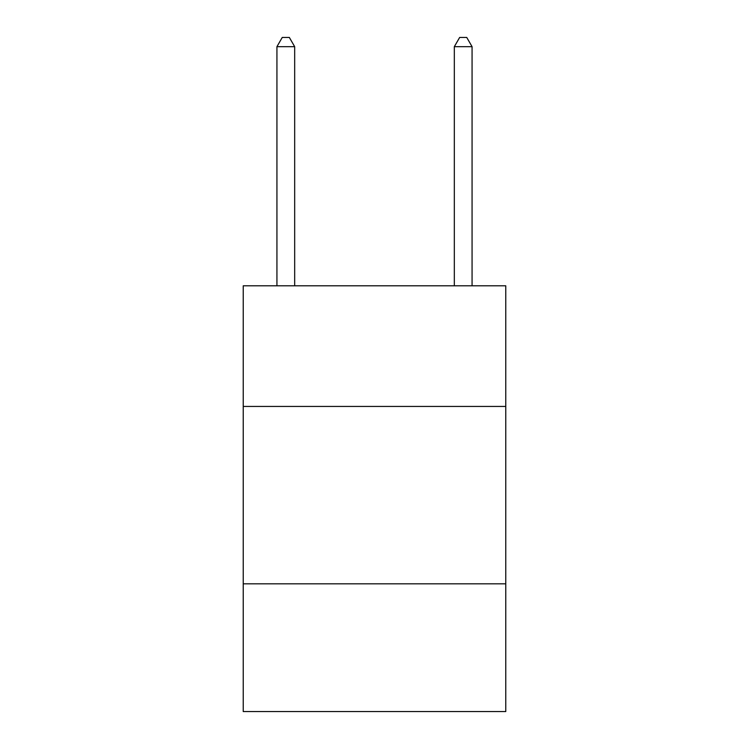 <?xml version="1.0" encoding="UTF-8"?>
<svg xmlns="http://www.w3.org/2000/svg" width="749" height="749" viewBox="0 0 749 749"><rect width="100%" height="100%" fill="white"/><g stroke="black" fill="none" stroke-linecap="round" stroke-linejoin="round"><path stroke-width="1.12" d="M505.772 406.435L505.772 285.8L243.228 285.8L243.228 406.435L505.772 406.435L505.772 711.55L243.228 711.55L243.228 406.435M505.772 583.827L243.228 583.827M294.675 285.8L294.675 46.672L276.933 46.672L276.933 285.8M276.933 46.672L282.251 37.45L289.348 37.45L294.675 46.672M472.067 285.8L472.067 46.672L454.325 46.672L454.325 285.8M454.325 46.672L459.652 37.45L466.749 37.45L472.067 46.672"/></g></svg>
